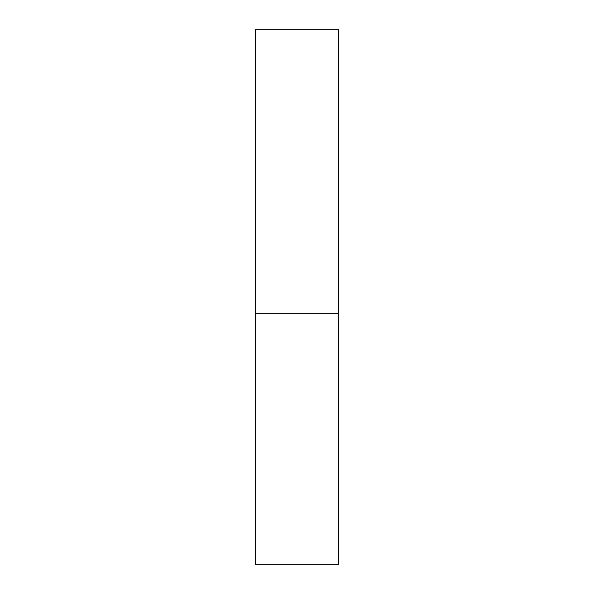 <?xml version="1.0" encoding="UTF-8"?>
<svg xmlns="http://www.w3.org/2000/svg" width="594" height="594" viewBox="0 0 594 594"><rect width="100%" height="100%" fill="white"/><g stroke="black" fill="none" stroke-linecap="round" stroke-linejoin="round"><path stroke-width="0.89" d="M255.234 313.706L338.766 313.706L338.766 29.7L255.234 29.7L255.234 564.3L338.766 564.3L338.766 313.706L255.234 313.706"/></g></svg>
